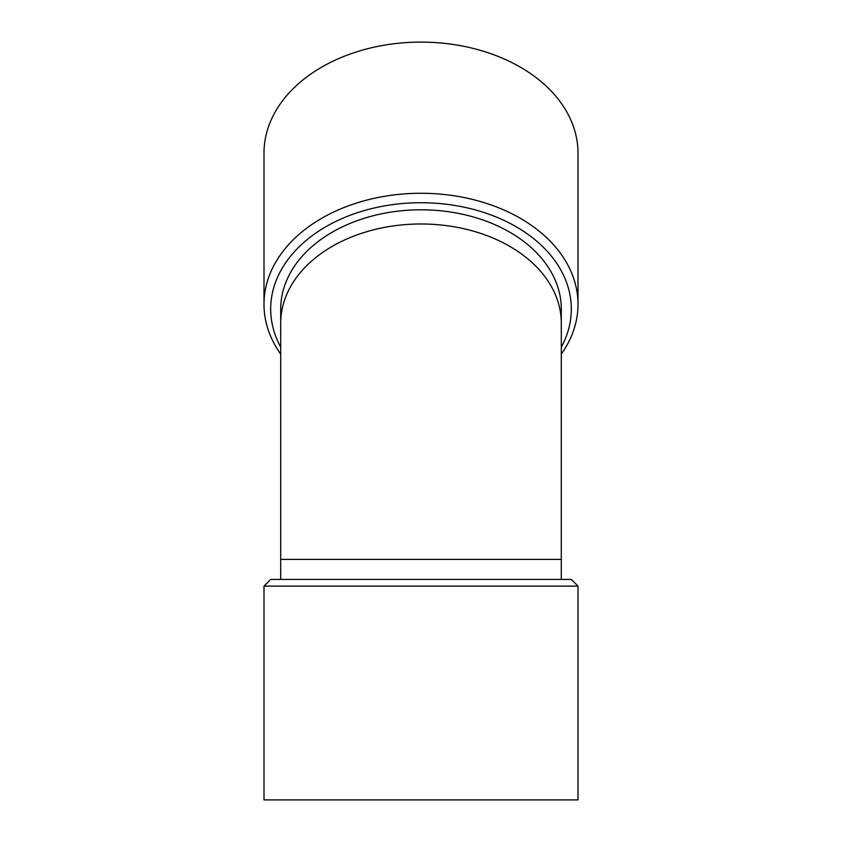 <?xml version="1.0" encoding="UTF-8"?>
<svg xmlns="http://www.w3.org/2000/svg" width="842" height="842" viewBox="0 0 842 842"><rect width="100%" height="100%" fill="white"/><g stroke="black" fill="none" stroke-linecap="round" stroke-linejoin="round"><path stroke-width="1.26" d="M263.999 799.9L578.001 799.9L578.001 586.116L263.999 586.116L263.999 799.9M263.999 586.116L270.682 579.433L571.318 579.433L578.001 586.116M280.702 354.114A157.001 111.018 0 0 1 263.999 304.288A157.001 111.018 0 0 1 421 193.271A157.001 111.018 0 0 1 578.001 304.288A157.001 111.018 0 0 1 561.298 354.114M280.702 347.167A150.318 106.292 0 0 1 421 202.722A150.318 106.292 0 0 1 561.298 347.167M280.702 323.181L280.702 309.014A140.298 99.209 0 0 1 421 209.805A140.298 99.209 0 0 1 561.298 309.014L561.298 323.181A140.298 99.209 180 0 0 421 223.983A140.298 99.209 180 0 0 280.702 323.181L280.702 559.393L561.298 559.393L561.298 579.433M578.001 304.288L578.001 153.118A157.001 111.018 0 0 0 421 42.1A157.001 111.018 0 0 0 263.999 153.118L263.999 304.288M280.702 579.433L280.702 559.393M561.298 323.181L561.298 559.393"/></g></svg>
